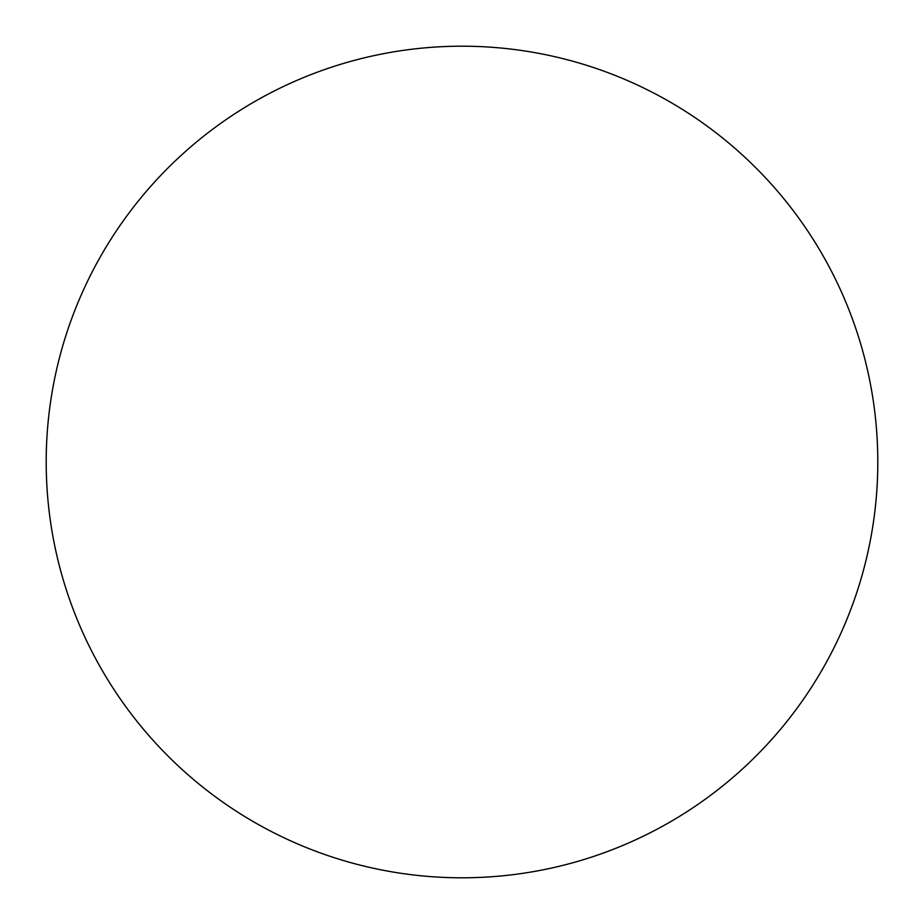 <?xml version="1.0" encoding="UTF-8"?>
<svg xmlns="http://www.w3.org/2000/svg" width="924" height="924" viewBox="0 0 924 924"><rect width="100%" height="100%" fill="white"/><g stroke="black" fill="none" stroke-linecap="round" stroke-linejoin="round"><path stroke-width="0.69" stroke-dasharray="4.62 3.46" d="M807.645 693.115L807.726 693.012C822.891 670.304 835.7 646.338 846.153 621.124C856.594 595.899 864.483 569.9 869.807 543.116C875.132 516.343 877.8 489.304 877.8 462A415.8 415.8 0 0 0 462 46.2A415.8 415.8 0 0 0 46.2 462A415.8 415.8 0 0 0 462 877.8A415.8 415.8 0 0 0 877.8 462C877.8 434.696 875.132 407.657 869.807 380.884C864.483 354.1 856.594 328.101 846.153 302.876C835.7 277.662 822.891 253.696 807.726 230.988M116.355 230.885L116.274 230.988C101.109 253.696 88.3 277.662 77.847 302.876C67.406 328.101 59.517 354.1 54.193 380.884C48.868 407.657 46.2 434.696 46.2 462C46.2 489.304 48.868 516.343 54.193 543.116C59.517 569.9 67.406 595.899 77.847 621.124C88.3 646.338 101.109 670.304 116.274 693.012M230.885 807.645L230.988 807.726C253.696 822.891 277.662 835.7 302.876 846.153C328.101 856.594 354.1 864.483 380.884 869.807C407.657 875.132 434.696 877.8 462 877.8C489.304 877.8 516.343 875.132 543.116 869.807C569.9 864.483 595.899 856.594 621.124 846.153C646.338 835.7 670.304 822.891 693.012 807.726M693.115 116.355L693.012 116.274C670.304 101.109 646.338 88.3 621.124 77.847C595.899 67.406 569.9 59.517 543.116 54.193C516.343 48.868 489.304 46.2 462 46.2C434.696 46.2 407.657 48.868 380.884 54.193C354.1 59.517 328.101 67.406 302.876 77.847C277.662 88.3 253.696 101.109 230.988 116.274"/><path stroke-width="1.39" d="M46.2 462A415.8 415.8 0 0 1 462 46.2A415.8 415.8 0 0 1 877.8 462A415.8 415.8 0 0 1 462 877.8A415.8 415.8 0 0 1 46.2 462C46.2 489.304 48.868 516.343 54.193 543.116C59.517 569.9 67.406 595.899 77.847 621.124C88.3 646.338 101.109 670.304 116.274 693.012C131.439 715.707 148.683 736.705 167.983 756.017C187.295 775.317 208.293 792.561 230.988 807.726C253.696 822.891 277.662 835.7 302.876 846.153C328.101 856.594 354.1 864.483 380.884 869.807C407.657 875.132 434.696 877.8 462 877.8C489.304 877.8 516.343 875.132 543.116 869.807C569.9 864.483 595.899 856.594 621.124 846.153C646.338 835.7 670.304 822.891 693.012 807.726C715.707 792.561 736.705 775.317 756.017 756.017C775.317 736.705 792.561 715.707 807.726 693.012C822.891 670.304 835.7 646.338 846.153 621.124C856.594 595.899 864.483 569.9 869.807 543.116C875.132 516.343 877.8 489.304 877.8 462C877.8 434.696 875.132 407.657 869.807 380.884C864.483 354.1 856.594 328.101 846.153 302.876C835.7 277.662 822.891 253.696 807.726 230.988C792.561 208.293 775.317 187.295 756.017 167.983C736.705 148.683 715.707 131.439 693.012 116.274C670.304 101.109 646.338 88.3 621.124 77.847C595.899 67.406 569.9 59.517 543.116 54.193C516.343 48.868 489.304 46.2 462 46.2C434.696 46.2 407.657 48.868 380.884 54.193C354.1 59.517 328.101 67.406 302.876 77.847C277.662 88.3 253.696 101.109 230.988 116.274C208.293 131.439 187.295 148.683 167.983 167.983C148.683 187.295 131.439 208.293 116.274 230.988C101.109 253.696 88.3 277.662 77.847 302.876C67.406 328.101 59.517 354.1 54.193 380.884C48.868 407.657 46.2 434.696 46.2 462M807.726 230.988C792.561 208.293 775.317 187.295 756.017 167.983C736.705 148.683 715.707 131.439 693.012 116.274M230.988 116.274C208.293 131.439 187.295 148.683 167.983 167.983C148.683 187.295 131.439 208.293 116.274 230.988M116.274 693.012C131.439 715.707 148.683 736.705 167.983 756.017C187.295 775.317 208.293 792.561 230.988 807.726M693.012 807.726C715.707 792.561 736.705 775.317 756.017 756.017C775.317 736.705 792.561 715.707 807.726 693.012"/></g></svg>
